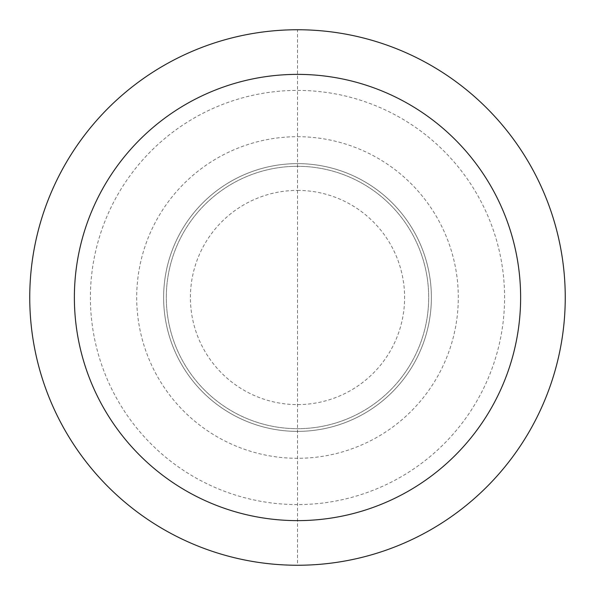 <?xml version="1.0" encoding="UTF-8"?>
<svg xmlns="http://www.w3.org/2000/svg" width="595" height="595" viewBox="0 0 595 595"><rect width="100%" height="100%" fill="white"/><g stroke="black" fill="none" stroke-linecap="round" stroke-linejoin="round"><path stroke-width="0.45" stroke-dasharray="2.98 2.23" d="M163.625 297.5A133.875 133.875 0 0 1 297.5 163.625A133.875 133.875 0 0 1 431.375 297.5A133.875 133.875 0 0 1 297.5 431.375A133.875 133.875 0 0 1 163.625 297.5A133.875 133.875 0 0 1 297.5 163.625A133.875 133.875 0 0 1 431.375 297.5A133.875 133.875 0 0 1 297.5 431.375A133.875 133.875 0 0 1 163.625 297.5A133.875 133.875 0 0 0 297.5 431.375A133.875 133.875 0 0 0 431.375 297.5M297.5 166.303A131.198 131.198 0 0 1 428.697 297.5A131.198 131.198 0 0 1 297.5 428.697A131.198 131.198 0 0 1 166.303 297.5A131.198 131.198 0 0 1 297.5 166.303A131.198 131.198 0 0 1 428.697 297.5A131.198 131.198 0 0 1 297.5 428.697A131.198 131.198 0 0 1 166.303 297.5A131.198 131.198 0 0 1 297.5 166.303M297.5 136.701A160.799 160.799 0 0 1 458.299 297.5A160.799 160.799 0 0 1 297.5 458.299A160.799 160.799 0 0 1 136.701 297.5A160.799 160.799 0 0 1 297.5 136.701M297.5 504.59A207.09 207.09 0 0 1 90.41 297.5A207.09 207.09 0 0 1 297.5 90.41A207.09 207.09 0 0 1 504.59 297.5A207.09 207.09 0 0 1 297.5 504.59M297.5 29.75A267.75 267.75 0 0 1 565.25 297.5A267.75 267.75 0 0 1 297.5 565.25A267.75 267.75 0 0 1 29.75 297.5A267.75 267.75 0 0 1 297.5 29.75L297.5 565.25M297.5 190.4A107.1 107.1 0 0 1 404.6 297.5A107.1 107.1 0 0 1 297.5 404.6A107.1 107.1 0 0 1 190.4 297.5A107.1 107.1 0 0 1 297.5 190.4"/><path stroke-width="0.89" d="M297.5 29.75A267.75 267.75 0 0 1 565.25 297.5A267.75 267.75 0 0 1 297.5 565.25A267.75 267.75 0 0 1 29.75 297.5A267.75 267.75 0 0 1 297.5 29.75M297.5 74.375A223.125 223.125 0 0 1 520.625 297.5A223.125 223.125 0 0 1 297.5 520.625A223.125 223.125 0 0 1 74.375 297.5A223.125 223.125 0 0 1 297.5 74.375"/></g></svg>
